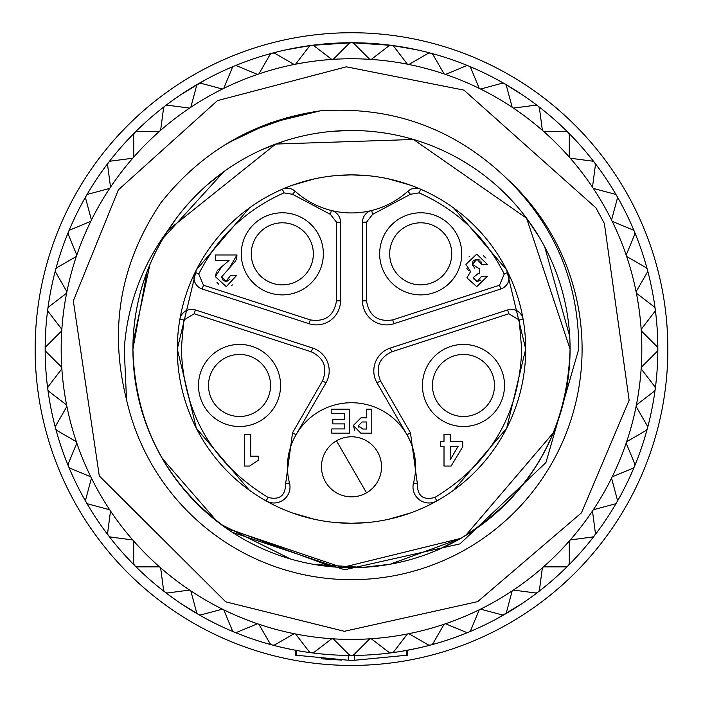 <?xml version="1.0" encoding="UTF-8"?>
<svg xmlns="http://www.w3.org/2000/svg" width="703" height="703" viewBox="0 0 703 703"><rect width="100%" height="100%" fill="white"/><g stroke="black" fill="none" stroke-linecap="round" stroke-linejoin="round"><path stroke-width="1.05" d="M321.464 466.818A30.036 30.036 0 0 0 366.518 492.821A30.036 30.036 0 0 0 381.536 466.818A30.036 30.036 0 0 0 336.482 440.807A30.036 30.036 0 0 0 321.464 466.818A30.036 30.036 0 0 0 366.518 492.821L336.482 440.807M194.177 313.758L311.35 351.834C324.03 358.073 327.747 367.757 322.51 380.885L292.545 432.776L285.611 483.945C285.4 495.738 279.566 500.237 268.098 497.434C212.57 463.453 183.632 413.926 181.304 348.855L183.817 320.006L194.177 313.758L195.416 309.953L312.589 348.02A24.025 24.025 0 0 1 325.972 382.889L296.016 434.779A64.07 64.07 0 0 1 413.513 482.935A16.02 16.02 0 0 0 436.862 500.931A174.195 174.195 0 0 0 420.622 189.195A174.195 174.195 0 0 0 177.305 349.083A174.195 174.195 0 0 0 436.862 500.931L434.902 497.434C490.466 463.69 519.394 414.322 521.696 349.321L519.183 320.006L508.823 313.758L391.65 351.834L390.411 348.02A24.025 24.025 0 0 0 373.803 370.868A24.025 24.025 0 0 1 390.411 348.02L507.584 309.953L508.823 313.758M603.701 222.218L604.378 223.58L629.132 400.253L581.478 512.821L477.689 601.627L344.356 631.303L225.725 601.83L99.299 475.949L73.332 300.91L118.394 189.828L217.429 100.634L346.351 66.82L463.936 90.133L595.986 207.93L603.701 222.218M610.854 218.615A290.321 290.321 0 0 1 418.549 631.558A290.321 290.321 0 0 1 61.179 349.083A290.321 290.321 0 0 1 610.854 218.615A290.321 290.321 0 0 0 61.179 349.083A290.321 290.321 0 0 0 92.146 479.551M655.222 309.109A306.341 306.341 0 0 1 655.222 389.067M655.214 389.075A306.341 306.341 0 0 1 647.401 428.364M647.401 428.373A306.341 306.341 0 0 1 594.536 535.572M594.536 535.581A306.341 306.341 0 0 1 468.734 632.102M468.725 632.111A306.341 306.341 0 0 1 430.79 644.985M430.781 644.985A306.341 306.341 0 0 1 272.219 644.985A306.341 306.341 0 0 0 351.052 655.424M311.561 45.361L351.5 42.742A306.341 306.341 0 0 1 430.781 53.182M430.79 53.182A306.341 306.341 0 0 1 647.401 269.794M647.401 269.803A306.341 306.341 0 0 1 655.214 309.092M351.5 567.664A218.58 218.58 0 0 1 162.2 239.793A218.58 218.58 0 0 1 540.8 239.793A218.58 218.58 0 0 1 351.5 567.664A218.58 218.58 0 0 0 408.074 560.221M507.874 179.608C555.142 226.261 578.771 282.747 578.762 349.083L545.923 462.583L459.99 543.876L344.593 569.764L232.298 532.303C168.298 487.979 135.169 426.906 132.92 349.083L132.92 349.083C133.175 306.069 144.897 266.437 168.079 230.189C141.883 265.725 127.278 305.348 124.246 349.083L126.531 399.708A230.593 230.593 0 0 0 582.093 349.083A230.593 230.593 0 0 0 507.874 179.608C455.386 128.79 392.81 105.881 320.137 110.872C254.917 120.433 201.831 151.083 160.882 202.824C120.231 263.238 108.78 328.872 126.531 399.708M214.933 178.421A218.58 218.58 0 0 1 226.893 169.502M451.73 253.836A31.037 31.037 0 0 0 420.702 222.807A31.037 31.037 0 0 0 389.664 253.836A31.037 31.037 0 0 0 420.702 284.873A31.037 31.037 0 0 0 451.73 253.836M313.336 253.836A31.037 31.037 0 0 0 282.298 222.807A31.037 31.037 0 0 0 251.27 253.836A31.037 31.037 0 0 0 282.298 284.873A31.037 31.037 0 0 0 313.336 253.836M270.567 385.464A31.037 31.037 0 0 0 239.53 354.435A31.037 31.037 0 0 0 208.501 385.464A31.037 31.037 0 0 0 239.53 416.501A31.037 31.037 0 0 0 270.567 385.464M494.499 385.464A31.037 31.037 0 0 0 463.47 354.435A31.037 31.037 0 0 0 432.433 385.464A31.037 31.037 0 0 0 463.47 416.501A31.037 31.037 0 0 0 494.499 385.464M461.748 253.836A41.046 41.046 0 0 0 420.702 212.789A41.046 41.046 0 0 0 379.655 253.836A41.046 41.046 0 0 0 420.702 294.882A41.046 41.046 0 0 0 461.748 253.836M323.345 253.836A41.046 41.046 0 0 0 282.298 212.789A41.046 41.046 0 0 0 241.252 253.836A41.046 41.046 0 0 0 282.298 294.882A41.046 41.046 0 0 0 323.345 253.836M280.576 385.464A41.046 41.046 0 0 0 239.53 344.417A41.046 41.046 0 0 0 198.483 385.464A41.046 41.046 0 0 0 239.53 426.51A41.046 41.046 0 0 0 280.576 385.464M504.517 385.464A41.046 41.046 0 0 0 463.47 344.417A41.046 41.046 0 0 0 422.424 385.464A41.046 41.046 0 0 0 463.47 426.51A41.046 41.046 0 0 0 504.517 385.464M195.416 309.953A12.013 12.013 0 0 0 179.871 319.32L183.817 320.006M667.85 349.083A316.35 316.35 0 0 1 351.5 665.433A316.35 316.35 0 0 1 35.15 349.083A316.35 316.35 0 0 1 351.5 32.733A316.35 316.35 0 0 1 667.85 349.083M299.443 655.873L295.436 655.161L295.436 650.249L286.437 648.43M293.318 649.844L281.973 647.428M282.017 647.437L286.367 648.421M409.682 649.844L421.027 647.428M420.983 647.437L416.633 648.421M416.563 648.43L401.554 651.303M517.452 606.575L513.919 608.824M504.833 614.29L505.545 613.877M504.605 614.422L498.629 617.779L504.605 614.422M498.471 617.867L503.392 615.116L498.471 617.867M521.995 603.596L497.496 618.403M205.504 618.403L204.511 617.858L205.504 618.403M204.301 617.735L202.411 616.698M202.007 616.469L200.645 615.705M200.258 615.485L180.873 603.508M184.573 605.942L189.423 609.035M189.467 609.062L194.309 612.023M198.308 614.369L204.371 617.779M226.551 528.428L342.22 567.47L460.79 538.384C530.923 494.736 567.356 431.642 570.08 349.083L526.609 218.264L413.496 139.475L275.717 144.062L168.079 230.189M347.458 130.538L330.981 131.47M283.845 141.241L262.527 149.431M225.549 170.442L207.174 184.933L225.426 170.53M176.356 218.317L165.442 234.371L176.356 218.317M147.032 271.815L132.92 349.083L147.032 271.815M527.681 219.714L538.999 236.744M544.658 246.788L569.702 336.245M133.016 342.554L149.924 264.574M163.096 238.264L223.897 171.62M157.041 448.892L160.407 455.201M438.145 549.755L460.79 538.384L390.191 564.21M362.555 567.383L314.03 564.43M290.506 558.982L220.839 524.315M217.025 521.406L162.2 458.374M568.235 320.735A218.58 218.58 0 0 1 562.637 405.657L562.769 405.165M569.492 365.156L566.214 389.998M553.472 432.644L465.641 535.493M389.893 564.263L363.486 567.339M332.255 566.811L225.039 527.364M133.034 356.078L132.929 351.236M470.412 165.68L460.896 159.853M408.074 137.955L406.949 137.656M458.145 446.247L450.184 459.885L458.145 446.247L450.254 446.247L450.148 459.867M362.107 421.967L358.363 425.719L362.774 429.032L366.755 429.032L366.755 421.967L362.107 421.967L358.363 425.719L359.022 427.89M450.254 446.247L450.236 450.526M473.76 260.418L477.038 259.126L480.044 260.128M480.843 261.103L481.66 264.688L477.038 259.126L472.354 264.354L472.917 261.613M485.975 258.124L483.356 255.707M469.841 256.235L468.936 256.999M466.871 268.502L468.435 270.462M470.544 271.701L466.915 277.826L476.731 286.657L487.214 276.49L481.414 276.49L477.126 281.666L473.242 278.467M480.483 280.163L477.126 281.666L473.154 277.606L478.471 273.318L479.446 273.318L479.446 268.854L472.354 264.354M474.815 268.23L472.407 265.18M222.684 279.926L221.63 276.885L235.795 260.787M236.138 259.961L236.7 257.808M236.726 257.667L236.981 254.978L215.338 254.978L215.338 260.514L229.081 260.514L217.535 270.251M216.436 271.991L215.39 276.666L226.269 286.657L236.621 275.462L230.558 275.462L226.006 281.393L223.44 280.638M216.937 282.228L218.554 284.074M231.515 285.497L232.5 284.926M229.907 279.293L226.946 281.332M481.66 264.706L487.75 264.706L476.731 254.135L465.931 264.354L470.702 271.753M226.006 281.393L221.63 276.885M229.617 267.562L236.981 254.978M221.972 266.332L215.39 276.666M340.489 222.148A12.013 12.013 0 0 0 331.35 210.487A84.096 84.096 0 0 1 295.19 191.295A12.013 12.013 0 0 0 282.378 189.195A174.195 174.195 0 0 0 195.153 272.281A12.013 12.013 0 0 0 202.227 289.003L309.039 323.705A24.025 24.025 0 0 0 340.489 300.858L340.489 222.148L336.482 222.148L336.482 300.858C333.995 315.805 325.261 322.15 310.278 319.9L203.457 285.198L202.227 289.003M407.81 191.295A84.096 84.096 0 0 1 371.65 210.487A12.013 12.013 0 0 0 362.511 222.148L362.511 300.858A24.025 24.025 0 0 0 393.961 323.705L500.773 289.003A12.013 12.013 0 0 0 507.847 272.281A174.195 174.195 0 0 0 420.622 189.195A12.013 12.013 0 0 0 407.81 191.295L410.49 194.274L372.608 214.371L371.65 210.487A84.096 84.096 0 0 1 331.35 210.487L330.392 214.371L336.482 222.148M258.282 460.57L258.282 456.194L250.743 456.194L250.743 434.375L244.495 434.375L244.495 466.054L249.627 466.054L257.834 460.57M360.999 417.819L353.337 425.482L360.806 433.18L371.782 433.18L371.782 409.155L366.755 409.155L366.755 417.819L360.999 417.819L353.337 425.482L354.672 430.298M287.43 466.818A64.07 64.07 0 0 1 296.016 434.779A64.07 64.07 0 0 0 289.487 482.935A64.07 64.07 0 0 1 287.43 466.818M373.803 370.868A24.025 24.025 0 0 0 377.028 382.889L406.984 434.779A64.07 64.07 0 0 1 415.57 466.818M440.482 441.387L440.482 446.247L444.006 446.247L444.006 466.054L451.098 466.054L462.741 446.783L462.741 441.387L450.254 441.387L450.254 434.375L444.006 434.375L444.006 441.387L440.482 441.387M500.773 289.003L499.543 285.198L504.253 274.047C485.501 236.858 457.099 209.793 419.032 192.868L410.49 194.274M282.378 189.195L283.968 192.868C245.909 209.793 217.499 236.849 198.747 274.047L203.457 285.198M177.305 348.846A174.195 174.195 0 0 0 266.138 500.931A16.02 16.02 0 0 0 289.487 482.935L285.611 483.945M331.218 409.155L349.461 409.155L349.461 433.18L331.79 433.18L331.79 428.927L344.54 428.927L344.54 423.874L332.827 423.874L332.827 419.629L344.54 419.629L344.54 413.399L331.218 413.399L331.218 409.155M436.862 500.931A16.02 16.02 0 0 1 413.513 482.935L417.389 483.945C417.362 496.028 423.197 500.527 434.902 497.434M525.695 349.321A174.195 174.195 0 0 0 523.129 319.32A12.013 12.013 0 0 0 507.584 309.953M341.491 660.091L321.464 658.799M406.765 650.398L406.765 655.31L407.529 655.17L354.707 660.24A311.165 311.165 0 0 1 350.112 660.249M349.619 660.249A311.165 311.165 0 0 1 348.943 660.24M354.707 655.407L354.707 660.24L348.293 660.24L295.436 655.161M205.179 79.949L204.652 80.239M204.301 80.432L202.42 81.469L204.301 80.432M201.989 81.706L200.909 82.313L201.989 81.706M181.005 94.571L198.395 83.745M204.371 80.388L198.167 83.885M185.636 91.531L189.081 89.343M351.491 42.742A306.341 306.341 0 0 0 272.219 53.182A306.341 306.341 0 0 1 351.948 42.742L391.439 45.361M391.527 45.37L416.563 49.737M286.437 49.737L311.473 45.37M293.318 48.322L281.973 50.739M282.017 50.73L286.367 49.746M409.682 48.322L421.027 50.739M420.983 50.73L416.633 49.746M517.839 91.838L513.559 89.123M504.605 83.745L498.629 80.388M498.489 80.309L497.496 79.773L498.489 80.309M498.699 80.432L500.571 81.469M500.993 81.697L502.346 82.462M502.742 82.682L522.127 94.668M570.265 158.219L591.882 161.066A4.007 4.007 0 0 1 595.327 165.556L592.48 187.174M543.481 131.294L565.282 131.294A4.007 4.007 0 0 1 569.289 135.301L569.289 157.112M513.41 108.104L535.027 105.257A4.007 4.007 0 0 1 539.517 108.701L542.365 130.327M480.571 89.035L501.634 83.385A4.007 4.007 0 0 1 506.538 86.223L512.179 107.278M445.517 74.413L465.667 66.064A4.007 4.007 0 0 1 470.896 68.235L479.244 88.376M408.865 64.483L427.749 53.586A4.007 4.007 0 0 1 433.215 55.054L444.12 73.938M371.228 59.439L388.522 46.161A4.007 4.007 0 0 1 394.137 46.899L407.415 64.201M333.248 59.342L348.67 43.92A4.007 4.007 0 0 1 354.33 43.92L369.752 59.342M295.585 64.201L308.863 46.899A4.007 4.007 0 0 1 314.478 46.161L331.772 59.439M258.88 73.938L269.785 55.054A4.007 4.007 0 0 1 275.251 53.586L294.135 64.483M223.756 88.376L232.104 68.235A4.007 4.007 0 0 1 237.333 66.064L257.483 74.413M190.821 107.278L196.462 86.223A4.007 4.007 0 0 1 201.366 83.385L222.429 89.035M160.636 130.327L163.483 108.701A4.007 4.007 0 0 1 167.973 105.257L189.59 108.104M133.711 157.112L133.711 135.301A4.007 4.007 0 0 1 137.718 131.294L159.519 131.294M110.52 187.174L107.673 165.556A4.007 4.007 0 0 1 111.118 161.066L132.735 158.219M91.443 220.013L85.801 198.958A4.007 4.007 0 0 1 88.631 194.046L109.694 188.404M76.82 255.066L68.481 234.916A4.007 4.007 0 0 1 70.643 229.688L90.792 221.34M66.899 291.719L56.003 272.834A4.007 4.007 0 0 1 57.461 267.368L76.346 256.463M61.846 329.356L48.577 312.062A4.007 4.007 0 0 1 49.315 306.446L66.618 293.169M61.75 367.335L46.336 351.913A4.007 4.007 0 0 1 46.336 346.254L61.75 330.832M66.618 404.998L49.315 391.72A4.007 4.007 0 0 1 48.577 386.114L61.846 368.811M76.346 441.704L57.461 430.798A4.007 4.007 0 0 1 56.003 425.333L66.899 406.448M90.792 476.827L70.643 468.479A4.007 4.007 0 0 1 68.481 463.251L76.82 443.101M109.694 509.763L88.631 504.121A4.007 4.007 0 0 1 85.801 499.218L91.443 478.154M132.735 539.948L111.118 537.101A4.007 4.007 0 0 1 107.673 532.61L110.52 510.993M159.519 566.873L137.718 566.873A4.007 4.007 0 0 1 133.711 562.866L133.711 541.064M189.59 590.063L167.973 592.91A4.007 4.007 0 0 1 163.483 589.466L160.636 567.848M222.429 609.141L201.366 614.782A4.007 4.007 0 0 1 196.462 611.953L190.821 590.889M257.483 623.763L237.333 632.102A4.007 4.007 0 0 1 232.104 629.941L223.756 609.791M294.135 633.684L275.251 644.589A4.007 4.007 0 0 1 269.785 643.122L258.88 624.238M331.772 638.737L314.478 652.006A4.007 4.007 0 0 1 308.863 651.268L295.585 633.974M369.752 638.834L354.33 654.247A4.007 4.007 0 0 1 348.67 654.247L333.248 638.834M407.415 633.974L394.137 651.268A4.007 4.007 0 0 1 388.522 652.006L371.228 638.737M444.12 624.238L433.215 643.122A4.007 4.007 0 0 1 427.749 644.589L408.865 633.684M479.244 609.791L470.896 629.941A4.007 4.007 0 0 1 465.667 632.102L445.517 623.763M512.179 590.889L506.538 611.953A4.007 4.007 0 0 1 501.634 614.782L480.571 609.141M542.365 567.848L539.517 589.466A4.007 4.007 0 0 1 535.027 592.91L513.41 590.063M569.289 541.064L569.289 562.866A4.007 4.007 0 0 1 565.282 566.873L543.481 566.873M592.48 510.993L595.327 532.61A4.007 4.007 0 0 1 591.882 537.101L570.265 539.948M611.557 478.154L617.199 499.218A4.007 4.007 0 0 1 614.369 504.121L593.306 509.763M626.18 443.101L634.519 463.251A4.007 4.007 0 0 1 632.357 468.479L612.208 476.827M636.101 406.448L646.997 425.333A4.007 4.007 0 0 1 645.539 430.798L626.654 441.704M641.154 368.811L654.423 386.114A4.007 4.007 0 0 1 653.685 391.72L636.382 404.998M641.25 330.832L656.664 346.254A4.007 4.007 0 0 1 656.664 351.913L641.25 367.335M636.382 293.169L653.685 306.446A4.007 4.007 0 0 1 654.423 312.062L641.154 329.356M626.654 256.463L645.539 267.368A4.007 4.007 0 0 1 646.997 272.834L636.101 291.719M612.208 221.34L632.357 229.688A4.007 4.007 0 0 1 634.519 234.916L626.18 255.066M611.557 220.013L617.199 198.958A4.007 4.007 0 0 0 614.369 194.046L593.306 188.404M224.688 145.02L248.045 132.234M270.593 122.849L320.173 110.872L314.663 111.663L320.173 110.872M228.791 142.524L269.363 123.297M286.402 117.814L320.225 110.872M228.51 142.691L246.99 132.744M160.855 202.868L163.395 199.608L160.855 202.868M249.02 131.777L292.668 116.136L249.02 131.777M272.21 644.985A306.341 306.341 0 0 1 234.275 632.111A306.341 306.341 0 0 0 272.21 644.985M234.266 632.102A306.341 306.341 0 0 1 108.464 535.581A306.341 306.341 0 0 0 234.266 632.102M108.464 535.572A306.341 306.341 0 0 1 55.599 428.373A306.341 306.341 0 0 0 108.464 535.572M55.599 428.364A306.341 306.341 0 0 1 47.786 389.075A306.341 306.341 0 0 0 55.599 428.364M47.778 389.067A306.341 306.341 0 0 1 47.778 309.109A306.341 306.341 0 0 0 47.778 389.067M47.786 309.092A306.341 306.341 0 0 1 55.599 269.803A306.341 306.341 0 0 0 47.786 309.092M55.599 269.794A306.341 306.341 0 0 1 272.21 53.182A306.341 306.341 0 0 0 55.599 269.794M294.926 560.221L295.374 560.335M198.747 274.047L195.153 272.281A12.013 12.013 0 0 0 193.923 277.58M295.19 191.295L292.51 194.274L330.392 214.371M362.511 222.148L366.518 222.148L372.608 214.371M393.961 323.705L392.722 319.9C377.739 322.15 369.005 315.805 366.518 300.858L362.511 300.858M366.518 300.858L366.518 222.148M499.543 285.198L392.722 319.9M310.278 319.9L309.039 323.705M340.489 300.858L336.482 300.858M311.35 351.834L312.589 348.02M322.51 380.885L325.972 382.889M292.545 432.776L296.016 434.779M406.984 434.779L410.455 432.776L380.49 380.885C375.253 367.757 378.97 358.073 391.65 351.834M377.028 382.889L380.49 380.885M417.389 483.945L410.455 432.776M507.847 272.281L504.253 274.047M419.032 192.868L420.622 189.195M292.51 194.274L283.968 192.868M268.098 497.434L266.138 500.931M519.183 320.006L523.129 319.32M348.293 655.407L348.293 660.24M296.235 650.398L296.235 655.31M367.063 522.584L351.5 523.278L335.937 522.584M314.795 519.368L292.589 513.014M249.222 490.096L196.33 428.241L177.305 349.083L196.33 269.926L249.222 208.079M292.589 185.161L314.795 178.799M335.937 175.592L351.5 174.889L367.063 175.592M407.564 655.161L407.564 650.249M205.162 79.957L195.926 85.195M192.262 87.392L180.873 94.668L205.504 79.773M183.922 605.529L186.963 607.48M205.504 618.394L198.202 614.308M198.404 614.422L199.801 615.222M190.882 609.94L198.097 614.246M186.304 91.1L190.61 88.393M200.056 615.371L205.083 618.165M497.786 618.245L504.754 614.334M519.078 92.647L516.037 90.687M511.16 87.647L504.798 83.859M497.496 618.394L522.127 603.508L506.766 613.157M503.656 83.209L498.023 80.063L503.656 83.209M512.118 88.227L510.141 87.023M497.583 618.35L505.782 613.737M388.205 519.368L410.411 513.014M453.778 490.096L506.67 428.241L525.695 349.083L506.67 269.926L453.778 208.079M410.411 185.161L388.205 178.799"/></g></svg>
